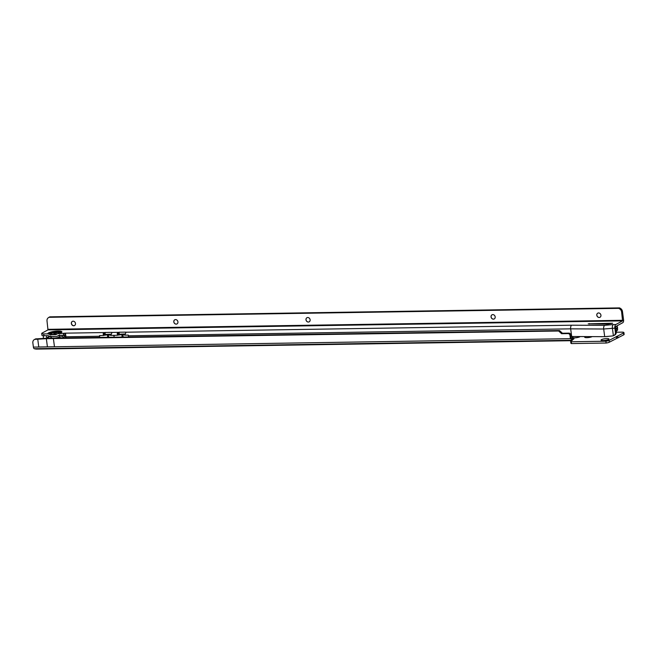 <?xml version="1.0" encoding="UTF-8"?>
<svg xmlns="http://www.w3.org/2000/svg" width="657" height="657" viewBox="0 0 657 657"><rect width="100%" height="100%" fill="white"/><g stroke="black" fill="none" stroke-linecap="round" stroke-linejoin="round"><path stroke-width="0.99" d="M580.115 336.556A3.983 0.838 172.5 0 1 579.753 336.827A3.983 0.838 172.5 0 1 575.787 337.78A3.983 0.838 172.5 0 1 572.411 337.567A3.983 0.838 172.5 0 1 572.732 336.934A3.983 0.838 172.5 0 1 573.791 336.524M592.187 336.614A3.983 0.838 172.5 0 1 592.146 336.63A3.983 0.838 172.5 0 1 588.179 337.583A3.983 0.838 172.5 0 1 584.804 337.37A3.983 0.838 172.5 0 1 585.124 336.745A3.983 0.838 172.5 0 1 585.469 336.581M601.484 339.612A3.983 0.838 172.5 0 1 606.28 338.601A3.983 0.838 172.5 0 1 608.875 339.234A3.983 0.838 172.5 0 1 608.505 339.505A3.983 0.838 172.5 0 1 604.539 340.457A3.983 0.838 172.5 0 1 601.163 340.244A3.983 0.838 172.5 0 1 601.484 339.612M559.501 330.545L558.655 331.005L46.343 338.667L34.837 339.365A3.745 3.211 -118.4 0 0 34.369 339.57L35.223 339.102A3.745 3.211 61.6 0 1 35.683 338.905L47.205 338.199L559.501 330.545L562.425 333.23L568.946 333.132A1.872 1.601 61.6 0 1 570.843 334.914L571.188 337.55A1.404 1.207 -118.4 0 0 571.426 338.207L573.988 338.757L571.073 340.983A3.745 0.788 -7.5 0 0 570.662 341.426A3.745 0.788 -7.5 0 0 571.294 341.763L605.885 341.221A3.745 0.788 -7.5 0 0 609.08 340.392L623.501 333.009A3.745 0.788 -7.5 0 0 623.912 332.573A3.745 0.788 -7.5 0 0 621.9 332.138L616.291 332.228M35.24 339.234L36.094 338.774M53.439 338.946L54.465 346.748L38.771 346.995L54.465 346.748M37.745 339.201L38.771 346.995M34.369 339.57A3.745 3.211 -118.4 0 0 32.85 342.913L33.4 347.11A2.152 1.018 -90.9 0 0 34.271 348.719L35.971 349.081A2.152 1.018 -90.9 0 0 36.119 349.105L571.631 340.687M571.426 338.207L570.58 338.667A1.404 1.207 61.6 0 1 570.333 338.01L569.989 335.382A1.872 1.601 -118.4 0 0 568.1 333.592L561.579 333.69L558.655 331.005M46.68 337.772L46.409 335.711M43.625 335.743A3.745 3.211 -118.4 0 0 43.362 337.706L43.461 338.429M623.912 332.573L624.15 334.388A3.745 0.788 172.5 0 1 623.739 334.824L609.318 342.207A3.745 0.788 172.5 0 1 606.124 343.036L571.533 343.578A3.745 0.788 172.5 0 1 570.9 343.241L570.662 341.426M34.271 348.719L572.419 340.26L572.346 339.644M605.885 341.221L606.124 343.036M571.533 343.578L571.294 341.763M572.559 338.355L572.091 339.915A2.152 1.018 89.1 0 0 572.428 340.219M33.4 347.11L570.58 338.667L572.091 339.915M46.343 338.667L47.37 346.469M615.839 328.557A10.257 2.16 -7.5 0 0 616.217 328.369A10.257 2.16 -7.5 0 0 617.334 327.145L617.079 325.79M617.268 326.792A10.397 2.185 172.5 0 1 617.473 327.153A10.397 2.185 172.5 0 1 616.34 328.36A10.397 2.185 172.5 0 1 615.847 328.607M615.962 329.518A10.397 2.185 -7.5 0 0 616.455 329.272A10.397 2.185 -7.5 0 0 617.596 328.057L617.473 327.153M600.038 317.249A2.341 2.004 61.6 0 1 597.804 313.134M494.286 318.908A2.341 2.004 61.6 0 1 492.052 314.793M309.225 321.823A2.341 2.004 61.6 0 1 306.991 317.701M177.037 323.893A2.341 2.004 61.6 0 1 174.803 319.778M74.586 325.502A2.341 2.004 61.6 0 1 72.36 321.388M59.918 335.497L56.116 336.466L50.581 336.548L48.06 335.678L43.97 335.743A3.745 0.788 172.5 0 1 41.958 335.316L41.719 333.501A3.745 0.788 172.5 0 1 42.13 333.058L47.961 329.904L622.565 320.871L621.621 311.952L622.466 311.492A3.745 3.211 61.6 0 0 620.405 308.371L619.567 307.895L49.809 316.846L48.955 317.306L618.722 308.355L619.567 307.895M65.601 335.103L58.383 335.522L57.471 336.121A6.225 1.306 -7.5 0 0 59.721 335.497M56.116 336.466L57.471 336.121M52.774 332.984A5.125 1.076 -7.5 0 0 50.343 334.733L55.878 334.651L57.011 334.035M57.685 333.756L60.616 332.754A6.069 1.273 -7.5 0 0 57.619 331.613A6.069 1.273 -7.5 0 0 51.098 332.565A6.069 1.273 -7.5 0 0 49.045 334.158L49.801 334.52M588.22 323.835L606.239 324.131A4.681 0.986 -7.5 0 0 607.947 324.049L612.603 323.228L588.22 323.835M600.933 315.188A2.341 2.004 -118.4 0 0 596.802 315.253A2.341 2.004 -118.4 0 0 600.933 315.188M495.181 316.846A2.341 2.004 -118.4 0 0 491.05 316.912A2.341 2.004 -118.4 0 0 495.181 316.846M310.12 319.754A2.341 2.004 -118.4 0 0 305.99 319.819A2.341 2.004 -118.4 0 0 310.12 319.754M177.932 321.831A2.341 2.004 -118.4 0 0 173.801 321.897A2.341 2.004 -118.4 0 0 177.932 321.831M75.489 323.441A2.341 2.004 -118.4 0 0 71.358 323.507A2.341 2.004 -118.4 0 0 75.489 323.441M604.662 325.355A2.998 1.413 89.1 0 0 603.684 329.001L604.695 336.671L612.414 335.957L613.392 335.743L612.398 328.188A2.998 1.413 -90.9 0 1 613.375 324.55L604.662 325.355L571.647 325.207A2.998 1.413 89.1 0 0 570.67 328.845L128.386 335.793L128.591 337.32M604.695 336.671L571.68 336.515L570.67 328.845L603.684 329.001L614.87 328.155A2.998 1.413 -90.9 0 1 615.847 324.509L622.565 320.871M571.056 336.532L571.68 336.515M127.08 335.111A12.179 2.562 -7.5 0 0 128.304 335.111L124.625 335.152L125.462 333.69A2.998 1.413 -90.9 0 1 125.939 332.582L125.676 332.13L119.065 332.228L117.677 332.705A2.998 1.413 89.1 0 0 117.201 333.822L117.751 335.259L115.287 335.3A12.179 2.562 172.5 0 1 114.039 335.341L114.08 337.55M128.337 335.095A2.998 1.413 89.1 0 0 128.386 335.793L128.304 335.111M125.397 333.953L118.17 334.29A1.125 0.526 89.1 0 0 117.989 334.709L117.751 335.259M112.626 335.341A12.179 2.562 -7.5 0 0 113.792 335.341L113.883 335.998L113.833 335.325L110.573 335.374L111.419 333.912A2.998 1.413 -90.9 0 1 111.895 332.795L111.633 332.352L105.021 332.45L103.634 332.927A2.998 1.413 89.1 0 0 103.157 334.043L103.707 335.481L100.825 335.53A12.179 2.562 172.5 0 1 99.536 335.571L99.626 336.244L65.881 336.778A2.998 1.413 -90.9 0 1 65.831 335.793L65.051 333.805A2.998 1.413 -90.9 0 1 65.626 333.156L58.153 333.707A7.12 1.495 172.5 0 0 61.889 331.892A7.12 1.495 172.5 0 0 58.054 331.038A7.12 1.495 172.5 0 0 50.761 332.064A7.12 1.495 172.5 0 0 47.821 333.863L43.732 333.928A3.745 0.788 172.5 0 1 41.719 333.501M114.039 335.316L114.129 335.99M114.039 335.341L115.287 335.3M111.345 334.175L104.126 334.512A1.125 0.526 89.1 0 0 103.946 334.922L103.157 334.043M103.946 334.922L103.707 335.481M99.536 335.571L100.825 335.53M65.634 334.117L65.051 333.805L65.831 335.218M125.241 334.388A10.307 2.168 -7.5 0 1 124.526 334.199A2.809 0.591 172.5 0 0 121.463 334.249A10.307 2.168 172.5 0 1 117.989 334.7L117.201 333.822M613.392 335.743L613.416 335.735A3.745 3.211 61.6 0 0 613.884 335.538A3.745 3.211 61.6 0 0 615.404 332.196L616.258 331.728L615.724 327.695A1.125 0.526 -90.9 0 1 616.094 326.324L622.803 322.686A2.341 1.1 89.1 0 0 623.567 319.844L622.466 311.492M66.086 338.306L65.881 336.778M49.045 334.158L47.821 333.863M618.722 308.355L619.551 308.831A3.745 3.211 61.6 0 1 621.621 311.952M47.961 329.904L47.017 320.977A3.745 3.211 61.6 0 1 48.248 317.807L48.955 317.306M616.258 331.728A3.745 3.211 61.6 0 1 614.738 335.078L613.884 335.538M615.404 332.196L614.87 328.155M65.626 333.156L104.217 332.549L104.455 334.364M112.117 332.426L118.26 332.327L118.498 334.142M65.462 335.185L65.38 334.577M118.17 334.29L117.677 332.705M104.126 334.512L103.634 332.927M124.879 334.98A12.179 2.562 -7.5 0 1 122.843 334.577L121.816 334.594A12.179 2.562 172.5 0 1 117.743 335.127M103.716 335.308A12.179 2.562 172.5 0 0 107.362 334.824L108.38 334.807A12.179 2.562 -7.5 0 0 110.787 335.251M111.164 334.684A10.307 2.168 -7.5 0 1 110.072 334.429A2.809 0.591 -7.5 0 0 107.009 334.479A10.307 2.168 172.5 0 1 103.954 334.889M61.536 336.491L62.858 336.392L61.536 336.491M58.457 338.158L59.779 338.059L58.457 338.158M58.424 338.281L59.746 338.109M61.503 336.614L62.826 336.441M58.383 333.37A3.934 0.829 -7.5 0 0 58.81 332.91A3.934 0.829 -7.5 0 0 57.463 332.475A14.052 14.052 0 0 0 52.199 333.165A3.934 0.829 -7.5 0 0 51.435 333.477A3.934 0.829 -7.5 0 0 51.008 333.937A3.934 0.829 -7.5 0 0 54.046 334.347A3.934 0.829 -7.5 0 0 58.383 333.37M53.258 333.017L56.609 332.844L54.03 333.436L53.258 333.017M51.008 333.937L51.041 334.208A3.934 0.829 -7.5 0 0 56.699 334.224M55.065 336.483A4.492 0.944 172.5 0 1 51.624 336.532M59.606 334.832L59.828 336.573A4.492 0.944 172.5 0 1 59.352 336.992A4.492 0.944 172.5 0 1 54.63 338.092A4.492 0.944 172.5 0 1 50.967 337.739L50.737 335.998M58.596 333.534A3.934 0.829 -7.5 0 0 58.843 333.181L58.81 332.91M604.998 336.639A7.17 1.511 -7.5 0 0 608.932 336.277M34.837 339.365L35.683 338.905M561.423 333.625L562.269 333.165M561.579 333.69L562.425 333.23M568.1 333.592L568.946 333.132M569.989 335.382L570.843 334.914M570.333 338.01L571.188 337.55M571.672 340.663L35.971 349.081M572.559 339.538L572.617 338.396M623.739 334.824L623.501 333.009M617.966 337.953L617.728 336.138M609.318 342.207L609.08 340.392M616.627 338.248L616.381 336.433M616.759 338.207L616.521 336.392M617.826 337.994L617.588 336.179M48.7 336.869L48.585 335.957M615.781 326.8A10.167 2.143 -7.5 0 0 615.921 326.734A10.167 2.143 -7.5 0 0 616.98 325.847M616.167 331.062A10.167 2.143 -7.5 0 0 616.471 330.914A10.167 2.143 -7.5 0 0 617.588 329.748L617.49 328.459M60.074 333.033A5.174 1.092 -7.5 0 0 57.29 332.409A5.174 1.092 -7.5 0 0 56.305 332.45M53.307 332.844A5.174 1.092 -7.5 0 0 50.063 334.635M60.025 333.058A5.125 1.076 -7.5 0 0 57.266 332.442A5.125 1.076 -7.5 0 0 56.855 332.45M571.647 325.207L126.16 332.204M615.847 324.509L613.375 324.55M99.626 336.244L99.823 337.772M43.732 333.928L43.97 335.743M63.499 333.616L63.737 335.431M619.551 308.831L620.405 308.371M48.117 329.329L622.721 320.304M105.26 334.265L105.021 332.45M111.723 333.066L111.633 332.352M119.303 334.043L119.065 332.228M125.774 332.844L125.676 332.13M63.745 333.584L63.984 335.399M589.534 324.057L589.477 323.589M121.816 334.594L122.194 337.419M108.38 334.807L108.758 337.632M122.843 334.577L123.212 337.402M107.362 334.824L107.732 337.649M60.017 336.491A4.87 1.027 172.5 0 1 59.73 337.328A4.87 1.027 172.5 0 1 55.016 338.478M59.886 336.392A4.681 0.986 172.5 0 1 60.05 336.606A4.681 0.986 172.5 0 1 59.541 337.148A4.681 0.986 172.5 0 1 54.375 338.314A4.681 0.986 172.5 0 1 50.761 337.829A4.681 0.986 172.5 0 1 50.868 337.575A4.591 0.969 -7.5 0 0 54.079 338.224A4.591 0.969 -7.5 0 0 59.442 337.057A4.591 0.969 -7.5 0 0 59.886 336.4M63.77 335.431L65.626 336.91A10.167 2.143 172.5 0 1 64.517 338.117A10.167 2.143 172.5 0 1 64.074 338.339M63.442 335.44A9.231 1.946 172.5 0 1 63.573 337.271A9.231 1.946 172.5 0 1 60.493 338.396M46.368 338.248A9.231 1.946 172.5 0 1 47.288 337.526A9.231 1.946 172.5 0 1 49.973 336.507M50.959 338.347A4.87 1.027 172.5 0 1 50.77 337.706M616.085 331.703L617.588 329.748M50.761 337.829L51.312 337.197M49.899 336.499L46.015 338.273M65.626 336.91L65.881 338.306"/></g></svg>
